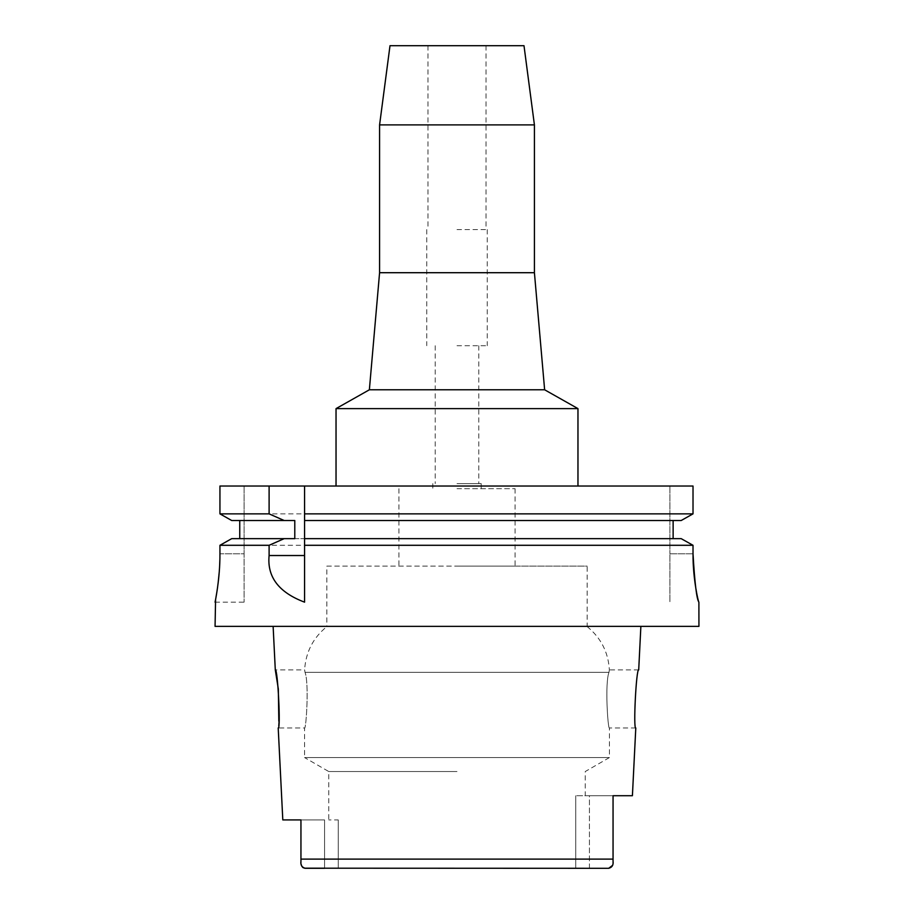 <?xml version="1.0" encoding="UTF-8"?>
<svg xmlns="http://www.w3.org/2000/svg" width="914" height="914" viewBox="0 0 914 914"><rect width="100%" height="100%" fill="white"/><g stroke="black" fill="none" stroke-linecap="round" stroke-linejoin="round"><path stroke-width="0.69" stroke-dasharray="4.57 3.43" d="M324.561 868.3L324.561 819.915L300.946 819.915L324.561 819.915L324.561 868.3L575.729 868.3L305.287 868.3L608.713 868.3L575.729 868.3L589.439 868.3L589.439 795.717L613.054 795.717L575.729 795.717L589.439 795.717L589.439 868.3M300.946 819.915L300.946 833.02M300.946 846.078L301.163 864.37M338.271 819.915L338.271 868.3L338.271 819.915L328.766 819.915L338.271 819.915M457 771.542L328.766 771.542L457 771.542M301.837 866.301L302.465 867.146M303.288 867.797L304.293 868.186M612.574 865.352L613.054 859.103L300.946 859.103L300.946 859.834M698.936 626.364L215.064 626.364M278.839 721.169L278.21 727.978L304.579 727.978C306.099 729.68 309.229 682.758 305.013 672.316C309.252 682.884 306.076 729.795 304.579 727.978L304.579 757.569L609.421 757.569L304.579 757.569L328.766 771.542L328.766 819.915M632.408 795.717L613.054 795.717L613.054 861.262M575.729 795.717L575.729 868.3L575.729 795.717M326.835 566.12L457 566.12L326.835 566.12L326.835 626.604L457 626.604L326.835 626.604C313.102 637.789 305.699 652.23 304.625 669.905L305.013 672.316L304.625 669.905L275.297 669.905M638.703 669.905L609.375 669.905L608.987 672.316L609.375 669.905C608.301 652.23 600.898 637.789 587.165 626.604L457 626.604L587.165 626.604L587.165 566.12L457 566.12L587.165 566.12M608.987 672.316C604.748 682.884 607.924 729.795 609.421 727.978C607.901 729.68 604.771 682.758 608.987 672.316L305.013 672.316L608.987 672.316M635.79 727.978L609.421 727.978L609.421 757.569L585.234 771.542L585.234 795.717M457 566.12L515.062 566.12L457 566.12M457 488.693L515.062 488.693L457 488.693M457 483.609L481.198 483.609L457 483.609M457 345.709L487.242 345.709L457 345.709M457 229.574L487.242 229.574L457 229.574M390.004 45.7L523.996 45.7M379.584 124.887L534.416 124.887M534.416 272.703L379.584 272.703M369.37 389.787L544.63 389.787M336.032 408.615L577.968 408.615M693.018 513.862L219.943 513.862L219.943 486.031L244.095 486.031L244.095 553.781L244.095 486.031L219.943 486.031L693.018 486.031L669.905 486.031L669.905 553.781L669.905 486.031L693.018 486.031M304.579 602.063L304.579 545.292M304.579 486.031L304.579 516.124M304.579 518.341L304.579 540.848M304.579 538.654L681.204 538.654L673.127 538.654L673.127 520.512L681.204 520.512L304.579 520.512M693.018 553.781L669.905 553.781L669.905 602.166L669.905 553.781L693.018 553.781L693.018 545.292L269.104 545.292M673.127 520.512L681.204 520.512M244.095 545.292L219.943 545.292L219.943 553.781L244.095 553.781L244.095 602.166L244.095 553.781L219.943 553.781L219.28 571.593M294.788 520.512L239.742 520.512L239.742 538.654L231.699 538.654L681.204 538.654M239.742 520.512L231.699 520.512M673.127 538.654L231.699 538.654M215.578 599.515L215.807 598.293M217.132 590.41L218.069 583.715M239.742 538.654L294.788 538.654M613.054 860.554L613.054 859.834M515.062 488.693L515.062 566.12M398.938 488.693L398.938 566.12M481.198 483.609L481.198 488.693M432.802 483.609L432.802 488.693M478.776 345.709L478.776 483.609M435.224 345.709L435.224 483.609M487.242 229.574L487.242 345.709M426.758 229.574L426.758 345.709M486.031 45.7L486.031 229.574M427.969 45.7L427.969 229.574M215.064 602.166L244.095 602.166"/><path stroke-width="1.37" d="M304.293 868.186L608.713 868.3L612.574 865.352M324.561 868.3L305.287 868.3C301.894 867.375 300.443 865.032 300.946 861.262L300.946 819.915L282.803 819.915L300.946 819.915M300.946 833.02L300.946 846.078M589.439 868.3L608.713 868.3C612.106 867.386 613.545 865.032 613.054 861.262L613.054 860.554M301.163 864.37L301.837 866.301M302.465 867.146L303.288 867.797M282.803 819.915L278.21 727.978C280.872 729.703 277.753 668.26 275.297 669.905L278.324 688.996L278.839 721.169M635.79 727.978C633.128 729.703 636.247 668.26 638.703 669.905C636.293 667.951 633.105 729.669 635.79 727.978L632.408 795.717L613.054 795.717L613.054 859.834M379.584 124.887L534.416 124.887L523.996 45.7L390.004 45.7L379.584 124.887L379.584 272.703L534.416 272.703L544.63 389.787L369.37 389.787L336.032 408.615L336.032 486.031M544.63 389.787L577.968 408.615L336.032 408.615M681.204 538.654L693.018 545.292L681.204 538.654L304.579 538.654L304.579 513.862L693.018 513.862L693.018 486.031L219.943 486.031L219.943 513.862L231.699 520.512L219.943 513.862L269.104 513.862L284.174 520.512L294.788 520.512L294.788 538.654L231.699 538.654L219.943 545.292L231.699 538.654M304.579 513.862L304.579 486.031M304.579 538.654L304.579 602.063M304.579 516.124L304.579 518.341M304.579 540.848L304.579 545.292L693.018 545.292L693.018 553.781C692.835 579.259 698.536 602.897 698.89 602.166C696.697 599.344 694.731 583.212 693.018 553.781M693.018 486.031L693.018 513.862L681.204 520.512L693.018 513.862M673.127 520.512L673.127 538.654M239.742 538.654L239.742 520.512M219.943 553.781C220.103 579.373 214.87 603.023 215.064 602.166C214.87 603.023 220.114 579.339 219.943 553.781L219.943 545.292L269.104 545.292L269.104 555.529C267.002 576.928 278.827 592.478 304.579 602.166M269.104 486.031L269.104 513.862M244.095 545.292L269.104 545.292L284.174 538.654M698.89 602.166L698.936 626.364L215.064 626.364L215.578 599.515M215.807 598.293L217.132 590.41M218.069 583.715L219.28 571.593M304.579 520.512L681.204 520.512M231.699 520.512L284.174 520.512M300.946 859.103L613.054 859.103L613.054 861.262M269.104 555.529L304.579 555.529M275.297 669.905L273.126 626.364M638.703 669.905L640.874 626.364M534.416 124.887L534.416 272.703M379.584 272.703L369.37 389.787M577.968 408.615L577.968 486.031"/></g></svg>
